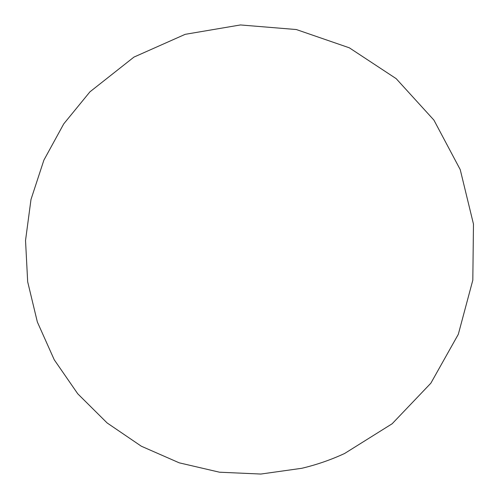 <?xml version="1.0" encoding="UTF-8"?>
<svg xmlns="http://www.w3.org/2000/svg" width="499" height="499" viewBox="0 0 499 499"><rect width="100%" height="100%" fill="white"/><g stroke="black" fill="none" stroke-linecap="round" stroke-linejoin="round"><path stroke-width="0.75" d="M89.939 91.835L63.753 123.864L43.881 160.148L30.994 199.463L25.53 240.468L27.676 281.785L37.356 322.005L54.241 359.773L77.763 393.805L107.129 422.952L141.329 446.218L179.222 462.829L219.516 472.21L260.84 474.05L301.808 468.287C316.572 464.787 330.843 459.853 344.616 453.485L392.152 423.757L430.855 383.188L458.313 334.305L472.815 280.151L473.47 224.088L460.228 169.61L433.912 120.097L396.169 78.642L349.337 47.817L296.331 29.541L240.456 24.95L185.179 34.331L133.944 57.098L89.939 91.835"/></g></svg>
